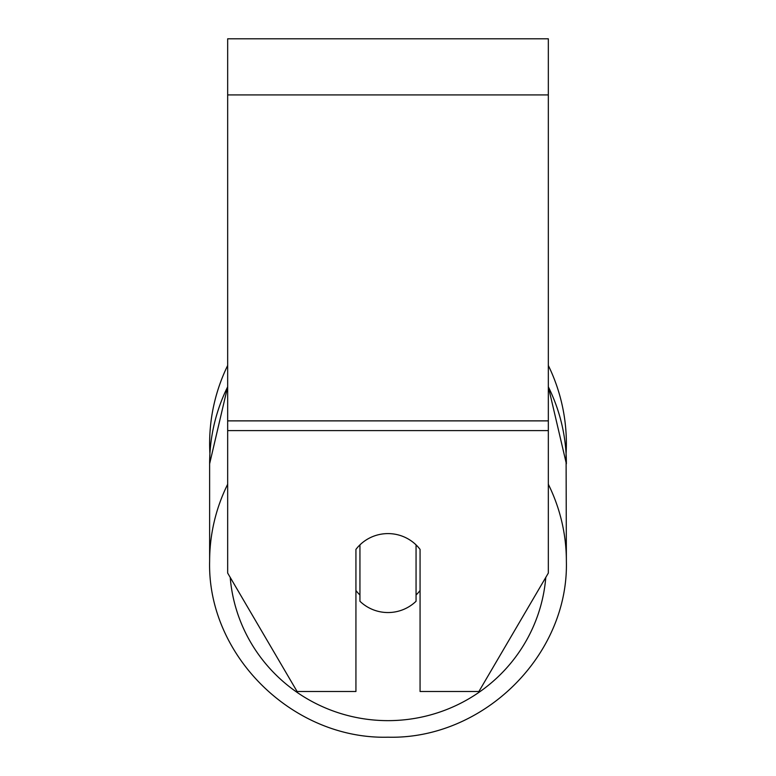 <?xml version="1.0" encoding="UTF-8"?>
<svg xmlns="http://www.w3.org/2000/svg" width="776" height="776" viewBox="0 0 776 776"><rect width="100%" height="100%" fill="white"/><g stroke="black" fill="none" stroke-linecap="round" stroke-linejoin="round"><path stroke-width="1.16" d="M388 612.545A40.08 39.469 0 0 1 359.938 601.255L359.938 544.878A40.08 39.469 0 0 1 388 533.597A40.08 39.469 0 0 1 416.062 544.878L416.062 601.255A40.08 39.469 0 0 1 388 612.545M359.938 594.998A40.08 39.469 0 0 1 355.932 590.487M420.068 590.487A40.08 39.469 0 0 1 416.062 594.998M548.331 430.612L548.331 38.8L227.669 38.8L227.669 573.066L297.092 691.494L355.932 691.494L355.932 549.389A40.08 39.469 0 0 1 420.068 549.389L420.068 691.494L478.908 691.494L548.331 573.066L548.331 430.612L227.669 430.612M566.373 443.639A178.373 178.373 0 0 0 548.331 365.477A178.373 178.373 0 0 1 566.082 453.785L566.373 561.232A178.373 175.657 180 0 0 548.331 484.263M227.669 386.817A178.373 175.657 0 0 0 209.627 463.796L209.918 453.785A178.373 178.373 0 0 1 227.669 365.477A178.373 178.373 0 0 0 209.627 443.639M227.669 484.263A178.373 175.657 180 0 0 209.627 561.232C207.192 655.361 292.775 739.635 388 737.2C483.215 739.635 568.808 655.371 566.373 561.232C568.808 655.361 483.225 739.635 388 737.2C292.785 739.635 207.192 655.371 209.627 561.232L209.627 463.796L227.669 386.681M545.8 577.383A158.323 155.918 0 0 1 388 720.642A158.323 155.918 0 0 1 230.2 577.383M548.331 386.817A178.373 175.657 0 0 1 566.373 463.796L548.331 386.681M548.331 94.914L227.669 94.914M548.331 420.873L227.669 420.873"/></g></svg>
